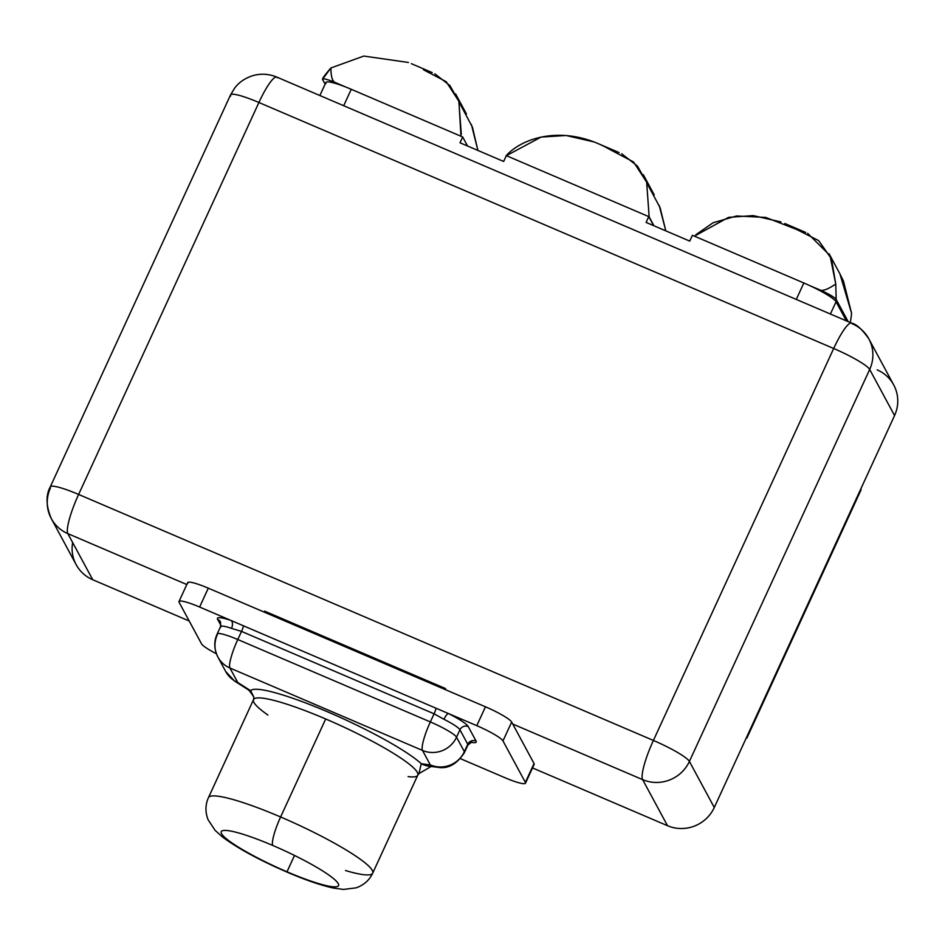 <?xml version="1.0" encoding="UTF-8"?>
<svg xmlns="http://www.w3.org/2000/svg" width="945" height="945" viewBox="0 0 945 945"><rect width="100%" height="100%" fill="white"/><g stroke="black" fill="none" stroke-linecap="round" stroke-linejoin="round"><path stroke-width="1.42" d="M877.161 369.873A35.508 34.54 151.6 0 1 894.561 415.552L869.683 369.46A35.508 34.54 -28.4 0 0 868.833 338.853A35.508 34.54 -28.4 0 0 852.272 323.792A35.508 6.509 113.2 0 0 851.563 323.084A35.508 6.509 113.2 0 0 833.679 348.492L653.397 740.443L78.624 494.448L258.906 102.497L833.679 348.492L258.906 102.497L78.624 494.448A35.508 5.032 -155.3 0 0 50.274 486.852A35.508 5.032 -155.3 0 0 50.439 487.963A35.508 34.54 -28.4 0 0 51.278 518.569A35.508 34.54 -28.4 0 0 67.839 533.63L92.728 579.722A35.508 34.54 151.6 0 1 72.647 542.536M868.833 338.853C862.206 329.368 856.442 324.111 851.563 323.084A35.508 6.509 -66.8 0 0 833.679 348.492A35.508 5.032 -155.3 0 1 869.683 369.46L689.401 761.422L714.278 807.502A35.508 34.54 151.6 0 1 667.501 825.706L642.624 779.625A35.508 34.54 -28.4 0 0 689.401 761.422A35.508 5.032 -155.3 0 0 653.397 740.443L833.679 348.492A35.508 5.032 24.7 0 1 869.683 369.46A35.508 34.54 151.6 0 0 868.833 338.853L893.722 384.946A35.508 34.54 151.6 0 1 894.561 415.552L869.683 369.46L689.401 761.422L714.278 807.502L894.561 415.552L714.278 807.502A35.508 34.54 151.6 0 1 667.501 825.706L532.507 767.931L667.501 825.706L642.624 779.625L512.722 724.024L534.043 763.525A25.822 3.662 24.7 0 1 533.476 764.765M189.201 621.007L92.728 579.722L189.201 621.007M51.29 518.569A35.508 34.54 151.6 0 0 67.839 533.63A35.508 6.509 -66.8 0 1 78.624 494.448A35.508 6.509 113.2 0 0 67.839 533.63L186.803 584.542L67.839 533.63L92.728 579.722A35.508 34.54 151.6 0 1 76.167 564.649L51.278 518.569C46.021 505.906 45.679 495.334 50.274 486.852A35.508 5.032 24.7 0 1 78.624 494.448L653.397 740.443A35.508 6.509 113.2 0 0 642.624 779.625L512.722 724.024L511.658 722.051L534.043 763.525A25.822 3.662 24.7 0 1 534.173 764.328L525.491 783.204A25.822 3.662 -155.3 0 0 525.361 782.401L502.976 740.927A25.822 3.662 -155.3 0 0 476.788 725.665L448.391 713.51A32.118 4.548 24.7 0 1 468.236 726.563L476.056 741.045A32.118 4.548 24.7 0 1 472.76 742.546L470.775 742.286L472.76 742.546A32.118 4.548 -155.3 0 0 476.056 741.045L468.236 726.563A32.118 4.548 -155.3 0 0 448.391 713.51L476.788 725.665L485.47 706.801A25.822 3.662 24.7 0 1 511.658 722.051L502.976 740.927L525.361 782.401L534.043 763.525L525.361 782.401A25.822 3.662 -155.3 0 1 504.866 777.676L460.463 758.681L504.866 777.676A25.822 3.662 -155.3 0 0 525.491 783.204M50.274 486.852L230.545 94.902A35.508 5.032 24.7 0 1 258.906 102.497A35.508 6.509 -66.8 0 1 276.79 77.088A35.508 6.509 113.2 0 0 258.906 102.497A35.508 5.032 -155.3 0 0 230.545 94.902A35.508 5.032 -155.3 0 0 230.722 96M445.355 689.626A35.508 6.509 -66.8 0 1 445.508 688.551L264.612 611.131A35.508 6.509 113.2 0 0 264.458 612.206A35.508 6.509 -66.8 0 1 264.612 611.131L445.508 688.551A35.508 6.509 113.2 0 0 445.355 689.626M689.401 761.422A35.508 34.54 151.6 0 1 642.624 779.625A35.508 6.509 -66.8 0 1 653.397 740.443A35.508 5.032 24.7 0 1 689.401 761.422M277.499 77.797A35.508 6.509 113.2 0 0 276.79 77.088C268.793 73.804 260.737 73.356 252.634 75.718C245.05 78.175 239.085 82.274 234.738 87.98L230.545 94.902M271.605 615.266L272.042 614.309L271.605 615.266M326.037 83.479A31.776 4.501 24.7 0 1 351.257 89.291L462.684 136.978L467.562 146.014L462.684 136.978L351.257 89.291L343.696 105.722L351.257 89.291A31.776 4.501 24.7 0 0 325.883 82.487L319.882 95.539M796.281 299.423L803.841 282.98L692.413 235.293L689.744 241.105L646.096 222.418L648.766 216.618L506.331 155.653L503.661 161.465L460.002 142.778L462.684 136.978L460.002 142.778L503.661 161.465L506.331 155.653L648.766 216.618L653.645 225.654L648.766 216.618L646.096 222.418L689.744 241.105L692.413 235.293L803.841 282.98A31.776 4.501 24.7 0 1 836.053 301.75L830.407 314.023L836.053 301.75L846.129 320.414L836.053 301.75A31.776 4.501 24.7 0 0 803.841 282.98L796.281 299.423M187.795 583.455A25.822 3.662 24.7 0 1 208.29 588.168L485.47 706.801A25.822 3.662 24.7 0 1 511.658 722.051L502.976 740.927A25.822 3.662 -155.3 0 0 476.788 725.665L485.47 706.801L208.29 588.168L199.619 607.044A25.822 3.662 -155.3 0 0 179.113 602.319L201.509 643.793A25.822 3.662 -155.3 0 0 216.405 653.751A25.822 3.662 -155.3 0 1 201.509 643.793L179.113 602.319A25.822 3.662 -155.3 0 1 178.995 601.516A25.822 3.662 -155.3 0 1 199.619 607.044L231.064 620.499L199.619 607.044L208.29 588.168A25.822 3.662 24.7 0 0 187.677 582.652L178.995 601.516M345.492 870.534A90.389 12.805 -155.3 0 0 372.696 873.18A90.389 12.805 -155.3 0 0 280.618 816.976L325.694 718.98A90.389 12.805 24.7 0 1 417.761 775.183A90.389 12.805 24.7 0 1 408.075 776.601M267.943 715.034A90.389 12.805 24.7 0 1 253.52 699.643A90.389 12.805 24.7 0 1 325.694 718.98L280.618 816.976A90.389 12.805 -155.3 0 0 208.455 797.639A90.389 12.805 24.7 0 1 280.618 816.976A25.822 4.737 113.2 0 0 272.786 845.468A64.567 9.155 -155.3 0 0 221.532 833.655A64.567 9.155 -155.3 0 0 286.996 871.798A25.822 4.737 113.2 0 0 287.516 872.318A25.822 4.737 -66.8 0 1 286.996 871.798A64.567 9.155 -155.3 0 0 338.239 883.61A64.567 9.155 -155.3 0 0 272.786 845.468A25.822 4.737 -66.8 0 1 280.618 816.976A90.389 12.805 24.7 0 1 372.696 873.18L417.761 775.183L419.119 773.506L431.83 766.076M237.762 682.503L250.614 690.689A96.851 13.726 24.7 0 1 327.655 711.857A96.851 13.726 24.7 0 1 421.257 763.714L430.329 764.918L422.51 750.436L229.942 668.02L237.762 682.503L250.614 690.689L253.732 696.784L250.614 690.689A25.822 17.766 122.5 0 1 247.425 689.248A25.822 17.766 122.5 0 1 247.413 689.236A25.822 17.766 122.5 0 0 250.614 690.689A96.851 13.726 -155.3 0 1 327.655 711.857A96.851 13.726 -155.3 0 1 421.257 763.714L430.329 764.918L422.51 750.436L229.942 668.02L237.762 682.503A25.822 17.766 122.5 0 1 234.573 681.061A25.822 17.766 -57.5 0 0 237.762 682.503A25.822 25.125 151.6 0 1 225.725 671.541A25.822 25.125 -28.4 0 0 237.762 682.503M220.693 627.397A25.822 3.662 24.7 0 1 220.575 626.594A25.822 3.662 24.7 0 1 231.513 628.366A6.296 3.65 108.8 0 0 231.064 620.499A32.118 4.548 -155.3 0 0 217.61 619.306A6.296 6.119 151.6 0 1 220.551 621.975A6.296 6.119 -28.4 0 0 217.61 619.306L220.953 625.484L217.61 619.306A32.118 4.548 24.7 0 1 231.064 620.499L448.391 713.51A6.296 1.571 -63.2 0 0 443.985 719.299A25.822 3.662 24.7 0 1 459.943 729.788L456.541 737.194A25.822 3.662 -155.3 0 0 430.353 721.933L434.086 713.818L443.985 719.299A25.822 3.662 24.7 0 1 459.943 729.788L467.763 744.27A25.822 3.662 24.7 0 1 467.881 745.073L464.479 752.48A25.822 3.662 -155.3 0 0 464.361 751.677L467.763 744.27L459.943 729.788L456.541 737.194L464.361 751.677L467.763 744.27A6.296 6.119 151.6 0 1 476.056 741.045A6.296 6.119 -28.4 0 0 467.763 744.27A25.822 3.662 24.7 0 1 467.881 745.073L471.768 742.038L470.976 741.967M220.551 621.975L220.575 626.594A25.822 3.662 24.7 0 1 231.513 628.366L241.518 631.402L434.086 713.818L241.518 631.402L237.786 639.529L430.353 721.933L434.086 713.818A6.296 1.158 113.2 0 0 436.011 708.218L243.444 625.803A6.296 1.158 -66.8 0 1 241.518 631.402L237.786 639.529A25.822 3.662 -155.3 0 0 217.173 634A25.822 3.662 -155.3 0 0 217.291 634.804A25.822 25.125 -28.4 0 0 217.905 657.058A25.822 25.125 -28.4 0 0 229.942 668.02A25.822 25.125 151.6 0 1 217.905 657.058L225.725 671.541L234.573 681.061L247.425 689.248C248.192 689.212 250.33 691.799 253.851 696.997L253.52 699.643A90.389 12.805 24.7 0 1 325.694 718.98A90.389 12.805 24.7 0 1 417.761 775.183M272.786 845.468A64.567 9.155 -155.3 0 0 221.224 831.647A64.567 9.155 -155.3 0 0 286.996 871.798L294.509 855.461L286.996 871.798A64.567 9.155 -155.3 0 0 338.546 885.619A64.567 9.155 -155.3 0 0 272.786 845.468M443.985 719.299L434.086 713.818A6.296 1.158 113.2 0 0 436.011 708.218L448.391 713.51A6.296 1.571 -63.2 0 0 443.985 719.299M459.943 729.788A6.296 6.119 151.6 0 1 468.236 726.563A6.296 6.119 -28.4 0 0 459.943 729.788M471.52 742.073A6.296 5.67 -82.5 0 1 472.76 742.546A6.296 5.67 97.5 0 0 471.52 742.073M241.518 631.402L231.513 628.366A6.296 3.65 108.8 0 0 231.064 620.499L243.444 625.803M418.942 773.636L421.257 763.714L418.942 773.636M220.575 626.594L217.173 634A25.822 3.662 24.7 0 1 237.786 639.529A25.822 4.737 113.2 0 0 229.942 668.02A25.822 4.737 -66.8 0 1 237.786 639.529L430.353 721.933A25.822 4.737 113.2 0 0 422.51 750.436A25.822 4.737 -66.8 0 1 430.353 721.933A25.822 3.662 24.7 0 1 456.541 737.194A25.822 25.125 151.6 0 1 422.51 750.436A25.822 25.125 -28.4 0 0 456.541 737.194L464.361 751.677A25.822 25.125 151.6 0 1 430.329 764.918A25.822 25.125 -28.4 0 0 464.361 751.677A25.822 3.662 24.7 0 1 464.479 752.48C456.896 764.233 447.954 769.171 437.641 767.293A25.822 23.247 -82.5 0 1 430.329 764.918A25.822 23.247 97.5 0 0 437.641 767.293L428.558 766.1A25.822 23.247 -82.5 0 1 421.257 763.714A25.822 23.247 -82.5 0 0 428.558 766.1L428.558 766.1M746.101 738.317L746.916 737.998L861.096 489.758L860.789 488.967L861.096 489.758L860.741 489.085L861.096 489.758L746.916 737.998L746.562 737.324L746.916 737.998L746.101 738.317M330.915 67.969C330.927 76.758 332.463 81.648 335.499 82.628L345.941 87.105L335.499 82.628C332.463 81.648 330.927 76.758 330.915 67.969L322.611 79.179A16.136 2.292 -155.3 0 0 322.682 79.675L325.115 84.176L322.682 79.675C321.772 79.203 324.513 75.305 330.915 67.969L363.79 56.062L408.441 62.465M322.611 79.179A16.136 2.292 -155.3 0 1 335.499 82.628A16.136 2.292 -155.3 0 0 322.682 79.675M434.794 73.781L449.879 85.534L458.809 101.056L461.302 134.32M621.68 153.763L637.438 166.06L646.687 182.279L649.144 216.866L653.964 225.784L649.144 216.866L646.652 182.161L633.54 161.961L610.139 149.653C566.031 124.22 523.365 136.623 506.177 155.677L506.248 155.819M506.296 155.724L541.083 137.084L566.02 135.489L594.145 141.974M851.61 313.397L850.394 322.588L851.61 313.397L839.881 273.778L843.46 281.055L851.61 313.397M807.668 233.332L830.029 255.599L835.758 284.032C827.761 289.406 822.457 291.367 819.823 289.914A16.136 2.292 -155.3 0 1 836.183 299.447A16.136 2.292 -155.3 0 0 819.823 289.914C822.457 291.367 827.761 289.406 835.758 284.032L836.183 299.447L848.161 321.631L836.183 299.447L835.758 284.032L831.505 258.895L818.665 240.609L796.871 229.564L765.745 217.421L736.533 215.98L713.038 222.784L695.874 234.714M819.823 289.914L809.274 285.402L819.823 289.914M460.971 136.245L458.939 101.422L446.217 81.695L423.407 69.729M471.39 124.48L477.898 150.444L472.465 127.256L459.317 102.521M659.185 205.384L665.8 230.852L660.153 207.853L647.065 183.377M694.421 236.155L728.583 217.35L753.2 215.614L781.007 221.957M851.563 323.084L276.79 77.088M253.52 699.643L208.455 797.639C205.254 804.75 205.148 812.133 208.101 819.764L215.106 830.36L222.394 836.892C235.305 846.614 253.307 856.772 276.377 867.38L287.516 872.318C305.837 880.173 321.265 885.441 333.809 888.135L343.519 889.422L356.123 887.839C363.849 885.122 369.365 880.232 372.696 873.18M217.173 634C213.771 641.36 214.019 649.05 217.905 657.058M411.358 63.669L432.243 72.611M597.937 143.522L619.117 152.582M829.108 253.815L839.892 273.802M455.655 93.98L466.44 113.967M643.332 174.707L654.247 194.918M784.811 223.504L805.707 232.435"/></g></svg>
